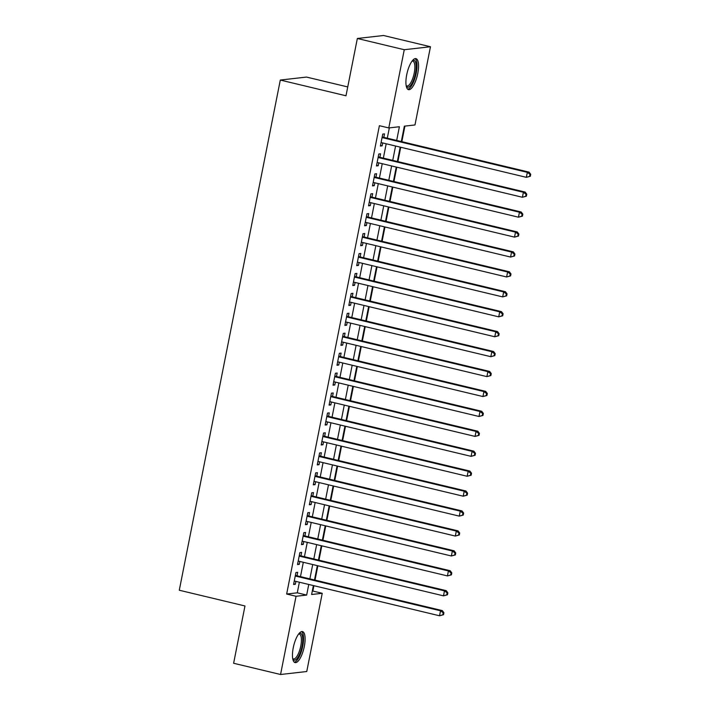 <?xml version="1.0" encoding="UTF-8"?>
<svg xmlns="http://www.w3.org/2000/svg" width="710" height="710" viewBox="0 0 710 710"><rect width="100%" height="100%" fill="white"/><g stroke="black" fill="none" stroke-linecap="round" stroke-linejoin="round"><path stroke-width="1.06" d="M293.257 647.733A15.948 5.263 -76.5 0 1 302.495 631.589A15.948 5.263 -76.5 0 1 304.306 646.473A15.948 5.263 -76.5 0 1 295.067 662.607A15.948 5.263 -76.5 0 1 293.257 647.733M406.715 74.763A15.948 5.263 -76.5 0 1 415.945 58.628A15.948 5.263 -76.5 0 1 417.755 73.503A15.948 5.263 -76.5 0 1 408.516 89.646A15.948 5.263 -76.5 0 1 406.715 74.763M347.74 86.939L306.498 77.07L280.299 80.052L179.284 590.241L244.977 605.967L233.625 663.264L280.556 674.5L296.043 596.276L306.667 595.069L308.761 584.463M280.299 80.052L345.992 95.779L357.343 38.482L383.542 35.5L430.464 46.736L414.977 124.96L404.354 126.167L401.31 141.547M312.293 591.11L312.861 591.048L313.918 585.697M315.018 580.114L317.858 565.772M318.967 560.19L321.808 545.839M322.917 540.257L325.757 525.906M326.857 520.332L329.697 505.981M330.807 500.399L333.647 486.048M334.747 480.475L337.596 466.124M338.697 460.541L341.537 446.191M342.646 440.617L345.486 426.266M346.586 420.684L349.435 406.333M350.536 400.751L353.376 386.409M354.485 380.826L357.325 366.475M358.426 360.893L361.266 346.542M362.375 340.969L365.215 326.618M366.325 321.035L369.164 306.685M370.265 301.111L373.105 286.76M374.214 281.178L377.054 266.827M378.155 261.253L381.004 246.902M382.104 241.32L384.944 226.969M386.054 221.396L388.894 207.045M389.994 201.462L392.834 187.112M393.943 181.529L396.783 167.187M397.893 161.605L400.733 147.254M401.833 141.672L404.922 126.105M312.861 591.048L322.242 593.294L306.755 671.518L280.556 674.5M297.011 575.81L297.703 572.322L295.937 572.517L293.567 584.481L295.333 584.277L295.91 581.384M300.96 555.877L301.652 552.389L299.877 552.593L297.517 564.548L299.283 564.343L299.86 561.459M304.909 535.952L305.593 532.465L303.827 532.66L301.457 544.623L303.232 544.419L303.8 541.526M308.85 516.019L309.542 512.531L307.776 512.735L305.406 524.69L307.173 524.486L307.749 521.601M312.799 496.086L313.492 492.598L311.717 492.802L309.347 504.757L311.122 504.561L311.69 501.668M316.749 476.161L317.432 472.674L315.666 472.878L313.296 484.832L315.071 484.628L315.639 481.744M320.689 456.228L321.381 452.74L319.615 452.945L317.246 464.899L319.012 464.704L319.589 461.811M324.639 436.304L325.331 432.816L323.556 433.02L321.186 444.975L322.961 444.771L323.529 441.877M328.579 416.371L329.271 412.883L327.505 413.087L325.136 425.041L326.902 424.846L327.479 421.953M332.529 396.446L333.221 392.958L331.446 393.154L329.085 405.117L330.851 404.913L331.428 402.02M336.478 376.513L337.17 373.025L335.395 373.229L333.025 385.184L334.8 384.98L335.368 382.095M340.418 356.589L341.111 353.101L339.344 353.296L336.975 365.26L338.741 365.055L339.318 362.162M344.368 336.655L345.06 333.167L343.285 333.372L340.924 345.326L342.69 345.122L343.258 342.238M348.317 316.722L349 313.243L347.234 313.438L344.865 325.402L346.64 325.198L347.208 322.305M352.258 296.798L352.95 293.31L351.184 293.514L348.814 305.469L350.58 305.264L351.157 302.38M356.207 276.864L356.899 273.377L355.124 273.581L352.755 285.535L354.53 285.34L355.098 282.447M360.147 256.94L360.84 253.452L359.074 253.656L356.704 265.611L358.479 265.407L359.047 262.522M364.097 237.007L364.789 233.519L363.014 233.723L360.653 245.678L362.419 245.483L362.996 242.589M368.046 217.082L368.738 213.595L366.964 213.79L364.594 225.753L366.369 225.549L366.937 222.656M371.987 197.149L372.679 193.661L370.913 193.865L368.543 205.82L370.309 205.625L370.886 202.732M375.936 177.225L376.628 173.737L374.853 173.932L372.493 185.896L374.259 185.692L374.836 182.798M379.885 157.292L380.569 153.804L378.803 154.008L376.433 165.963L378.208 165.758L378.776 162.874M396.686 140.438L399.393 126.735L388.778 127.942L379.389 125.697L286.654 594.03L297.277 592.823L299.38 582.218M300.481 576.635L303.321 562.284M304.43 556.711L307.27 542.36M308.38 536.778L311.22 522.427M312.32 516.853L315.16 502.502M316.269 496.92L319.109 482.569M320.21 476.987L323.059 462.645M324.159 457.062L326.999 442.712M328.109 437.129L330.949 422.778M332.049 417.205L334.889 402.854M335.999 397.272L338.839 382.921M339.948 377.347L342.788 362.996M343.889 357.414L346.728 343.063M347.838 337.49L350.678 323.139M351.778 317.556L354.627 303.205M355.728 297.632L358.568 283.281M359.677 277.699L362.517 263.348M363.618 257.765L366.466 243.423M367.567 237.841L370.407 223.49M371.516 217.908L374.356 203.557M375.457 197.983L378.297 183.633M379.406 178.05L382.246 163.699M383.356 158.126L386.196 143.775M387.296 138.193L389.337 127.88M383.826 137.367L384.518 133.879L382.752 134.075L380.382 146.038L382.149 145.834L382.726 142.941M357.343 38.482L404.265 49.718L430.464 46.736M286.654 594.03L296.043 596.276M388.778 127.942L404.265 49.718M309.871 578.881L312.711 564.539M313.811 558.956L316.66 544.606M317.76 539.023L320.601 524.672M321.71 519.099L324.55 504.748M325.65 499.166L328.49 484.815M329.6 479.241L332.44 464.89M333.549 459.308L336.389 444.957M337.49 439.383L340.33 425.033M341.439 419.45L344.279 405.099M345.38 399.517L348.228 385.175M349.329 379.593L352.169 365.242M353.278 359.659L356.118 345.308M357.219 339.735L360.059 325.384M361.168 319.802L364.008 305.451M365.117 299.877L367.957 285.526M369.058 279.944L371.898 265.593M373.007 260.02L375.847 245.669M376.948 240.086L379.797 225.736M380.897 220.162L383.737 205.811M384.847 200.229L387.687 185.878M388.787 180.296L391.636 165.954M392.736 160.371L395.577 146.02M313.385 585.572L311.619 594.501L322.242 593.294M400.2 147.13L397.36 161.481M396.26 167.054L393.42 181.405M392.31 186.987L389.47 201.338M388.361 206.912L385.521 221.263M384.421 226.845L381.581 241.196M380.471 246.778L377.631 261.12M376.531 266.703L373.682 281.053M372.581 286.636L369.741 300.987M368.632 306.56L365.792 320.911M364.692 326.493L361.851 340.844M360.742 346.418L357.902 360.769M356.793 366.351L353.953 380.702M352.852 386.275L350.012 400.626M348.903 406.209L346.063 420.56M344.962 426.133L342.113 440.484M341.013 446.066L338.173 460.417M337.064 466L334.224 480.342M333.123 485.924L330.274 500.275M329.174 505.857L326.334 520.208M325.224 525.782L322.384 540.132M321.284 545.715L318.444 560.066M317.334 565.639L314.495 579.99M297.277 592.823L306.667 595.069M380.498 145.435L382.149 145.834M376.557 165.368L378.208 165.758M372.608 185.292L374.259 185.692M368.659 205.226L370.309 205.625M364.718 225.159L366.369 225.549M360.769 245.083L362.419 245.483M356.819 265.016L358.479 265.407M352.879 284.941L354.53 285.34M348.93 304.874L350.58 305.264M344.98 324.798L346.64 325.198M341.04 344.732L342.69 345.122M337.09 364.656L338.741 365.055M333.15 384.589L334.8 384.98M329.2 404.514L330.851 404.913M325.251 424.447L326.902 424.846M321.31 444.38L322.961 444.771M317.361 464.304L319.012 464.704M313.412 484.238L315.071 484.628M309.471 504.162L311.122 504.561M305.522 524.095L307.173 524.486M301.581 544.02L303.232 544.419M297.632 563.953L299.283 564.343M293.683 583.877L295.333 584.277M530.326 176.275L530.716 174.287L530.015 174.367L529.616 176.364L530.326 176.275L526.35 177.331L381.075 142.55M529.616 176.364L526.35 177.331L527.335 172.352L529.11 172.148L382.326 137.003A2.041 1.917 -96.5 0 1 382.175 136.959M382.06 137.562L527.335 172.352L530.015 174.367M530.716 174.287L529.11 172.148M412.332 60.74A13.801 4.553 -76.5 0 1 415.51 73.228A13.801 4.553 -76.5 0 1 406.253 86.123M406.164 85.626A12.78 4.216 103.5 0 0 406.821 85.981A12.78 4.216 103.5 0 0 414.223 73.05A12.78 4.216 103.5 0 0 412.767 61.122A12.78 4.216 103.5 0 0 412.022 61.14M407.709 89.211A15.842 5.227 103.5 0 0 416.22 73.148A15.842 5.227 103.5 0 0 415.03 58.637M298.883 633.702A13.801 4.553 -76.5 0 1 302.7 641.396A13.801 4.553 -76.5 0 1 297.366 658.117A13.801 4.553 -76.5 0 1 292.804 659.093M292.715 658.596A12.78 4.216 103.5 0 0 293.372 658.942A12.78 4.216 103.5 0 0 296.425 657.052A12.78 4.216 103.5 0 0 301.173 643.517A12.78 4.216 103.5 0 0 299.318 634.092A12.78 4.216 103.5 0 0 298.573 634.101M294.26 662.181A15.842 5.227 103.5 0 0 297.375 659.803A15.842 5.227 103.5 0 0 303.143 643.979A15.842 5.227 103.5 0 0 301.581 631.607M526.376 196.209L526.776 194.212L526.066 194.3L525.675 196.288L526.376 196.209L522.4 197.265L377.125 162.475M525.675 196.288L522.4 197.265L523.394 192.277L525.16 192.073L378.377 156.937A2.041 1.917 -96.5 0 1 378.235 156.892M378.111 157.496L523.394 192.277L526.066 194.3M526.776 194.212L525.16 192.073M522.436 216.142L522.826 214.145L522.116 214.225L521.726 216.222L522.436 216.142L518.46 217.189L373.176 182.408M521.726 216.222L518.46 217.189L519.445 212.21L521.211 212.006L374.436 176.861A2.041 1.917 -96.5 0 1 374.285 176.817M374.17 177.42L519.445 212.21L522.116 214.225M522.826 214.145L521.211 212.006M518.486 236.066L518.886 234.078L518.176 234.158L517.776 236.146L518.486 236.066L514.51 237.122L369.236 202.332M517.776 236.146L514.51 237.122L515.495 232.135L517.27 231.939L370.487 196.794A2.041 1.917 -96.5 0 1 370.336 196.75M370.221 197.353L515.495 232.135L518.176 234.158M518.886 234.078L517.27 231.939M514.537 255.999L514.936 254.002L514.226 254.082L513.836 256.079L514.537 255.999L510.57 257.047L365.286 222.265M513.836 256.079L510.57 257.047L511.555 252.068L513.321 251.864L366.546 216.719A2.041 1.917 -96.5 0 1 366.395 216.674M366.271 217.278L511.555 252.068L514.226 254.082M514.936 254.002L513.321 251.864M510.596 275.924L510.987 273.936L510.286 274.016L509.886 276.004L510.596 275.924L506.62 276.98L361.337 242.19M509.886 276.004L506.62 276.98L507.606 271.992L509.381 271.797L362.597 236.652A2.041 1.917 -96.5 0 1 362.446 236.608M362.331 237.211L507.606 271.992L510.286 274.016M510.987 273.936L509.381 271.797M506.647 295.857L507.047 293.86L506.336 293.94L505.937 295.937L506.647 295.857L502.671 296.904L357.396 262.123M505.937 295.937L502.671 296.904L503.656 291.925L505.431 291.721L358.648 256.576A2.041 1.917 -96.5 0 1 358.497 256.541M358.381 257.144L503.656 291.925L506.336 293.94M507.047 293.86L505.431 291.721M502.707 315.781L503.097 313.793L502.387 313.873L501.997 315.861L502.707 315.781L498.731 316.837L353.447 282.048M501.997 315.861L498.731 316.837L499.716 311.85L501.482 311.654L354.707 276.51A2.041 1.917 -96.5 0 1 354.556 276.465M354.432 277.069L499.716 311.85L502.387 313.873M503.097 313.793L501.482 311.654M498.757 335.715L499.148 333.718L498.447 333.798L498.047 335.794L498.757 335.715L494.781 336.762L349.506 301.981M498.047 335.794L494.781 336.762L495.766 331.783L497.541 331.579L350.758 296.434A2.041 1.917 -96.5 0 1 350.607 296.398M350.491 297.002L495.766 331.783L498.447 333.798M499.148 333.718L497.541 331.579M494.808 355.639L495.207 353.651L494.497 353.731L494.107 355.719L494.808 355.639L490.832 356.695L345.557 321.914M494.107 355.719L490.832 356.695L491.826 351.716L493.592 351.512L346.808 316.367A2.041 1.917 -96.5 0 1 346.666 316.323M346.542 316.926L491.826 351.716L494.497 353.731M495.207 353.651L493.592 351.512M490.867 375.572L491.258 373.575L490.548 373.655L490.157 375.652L490.867 375.572L486.891 376.62L341.608 341.838M490.157 375.652L486.891 376.62L487.877 371.641L489.643 371.436L342.868 336.3A2.041 1.917 -96.5 0 1 342.717 336.256M342.593 336.859L487.877 371.641L490.548 373.655M491.258 373.575L489.643 371.436M486.918 395.497L487.317 393.509L486.607 393.589L486.208 395.585L486.918 395.497L482.942 396.553L337.667 361.772M486.208 395.585L482.942 396.553L483.927 391.574L485.702 391.37L338.918 356.225A2.041 1.917 -96.5 0 1 338.768 356.18M338.652 356.784L483.927 391.574L486.607 393.589M487.317 393.509L485.702 391.37M482.969 415.43L483.368 413.433L482.658 413.522L482.267 415.51L482.969 415.43L479.002 416.486L333.718 381.696M482.267 415.51L479.002 416.486L479.987 411.498L481.753 411.294L334.978 376.158A2.041 1.917 -96.5 0 1 334.827 376.114M334.703 376.717L479.987 411.498L482.658 413.522M483.368 413.433L481.753 411.294M479.028 435.363L479.419 433.366L478.709 433.446L478.318 435.443L479.028 435.363L475.052 436.41L329.768 401.629M478.318 435.443L475.052 436.41L476.037 431.431L477.812 431.227L331.029 396.082A2.041 1.917 -96.5 0 1 330.878 396.038M330.762 396.642L476.037 431.431L478.709 433.446M479.419 433.366L477.812 431.227M475.079 455.287L475.478 453.299L474.768 453.379L474.369 455.367L475.079 455.287L471.103 456.344L325.828 421.554M474.369 455.367L471.103 456.344L472.088 451.356L473.863 451.161L327.079 416.016A2.041 1.917 -96.5 0 1 326.928 415.971M326.813 416.575L472.088 451.356L474.768 453.379M475.478 453.299L473.863 451.161M471.138 475.221L471.529 473.224L470.819 473.304L470.428 475.301L471.138 475.221L467.162 476.268L321.878 441.487M470.428 475.301L467.162 476.268L468.147 471.289L469.913 471.085L323.139 435.94A2.041 1.917 -96.5 0 1 322.988 435.896M322.864 436.499L468.147 471.289L470.819 473.304M471.529 473.224L469.913 471.085M467.189 495.145L467.579 493.157L466.878 493.237L466.479 495.225L467.189 495.145L463.213 496.201L317.938 461.411M466.479 495.225L463.213 496.201L464.198 491.214L465.973 491.018L319.189 455.873A2.041 1.917 -96.5 0 1 319.038 455.829M318.923 456.432L464.198 491.214L466.878 493.237M467.579 493.157L465.973 491.018M463.24 515.078L463.639 513.082L462.929 513.161L462.538 515.158L463.24 515.078L459.263 516.126L313.989 481.344M462.538 515.158L459.263 516.126L460.257 511.147L462.024 510.943L315.24 475.798A2.041 1.917 -96.5 0 1 315.098 475.762M314.974 476.366L460.257 511.147L462.929 513.161M463.639 513.082L462.024 510.943M459.299 535.003L459.69 533.015L458.979 533.095L458.589 535.083L459.299 535.003L455.323 536.059L310.039 501.278M458.589 535.083L455.323 536.059L456.308 531.071L458.074 530.876L311.299 495.731A2.041 1.917 -96.5 0 1 311.149 495.686M311.024 496.29L456.308 531.071L458.979 533.095M459.69 533.015L458.074 530.876M455.35 554.936L455.74 552.939L455.039 553.019L454.64 555.016L455.35 554.936L451.374 555.983L306.099 521.202M454.64 555.016L451.374 555.983L452.359 551.004L454.134 550.8L307.35 515.655A2.041 1.917 -96.5 0 1 307.199 515.62M307.084 516.223L452.359 551.004L455.039 553.019M455.74 552.939L454.134 550.8M451.4 574.86L451.8 572.872L451.09 572.952L450.699 574.949L451.4 574.86L447.424 575.916L302.149 541.135M450.699 574.949L447.424 575.916L448.418 570.938L450.184 570.734L303.401 535.588A2.041 1.917 -96.5 0 1 303.259 535.544M303.135 536.148L448.418 570.938L451.09 572.952M451.8 572.872L450.184 570.734M447.46 594.794L447.85 592.797L447.14 592.885L446.75 594.873L447.46 594.794L443.484 595.841L298.2 561.06M446.75 594.873L443.484 595.841L444.469 590.862L446.235 590.658L299.46 555.522A2.041 1.917 -96.5 0 1 299.309 555.477M299.194 556.081L444.469 590.862L447.14 592.885M447.85 592.797L446.235 590.658M443.51 614.727L443.91 612.73L443.2 612.81L442.8 614.807L443.51 614.727L439.534 615.774L294.26 580.993M442.8 614.807L439.534 615.774L440.519 610.795L442.294 610.591L295.511 575.446A2.041 1.917 -96.5 0 1 295.36 575.402M295.245 576.005L440.519 610.795L443.2 612.81M443.91 612.73L442.294 610.591"/></g></svg>
